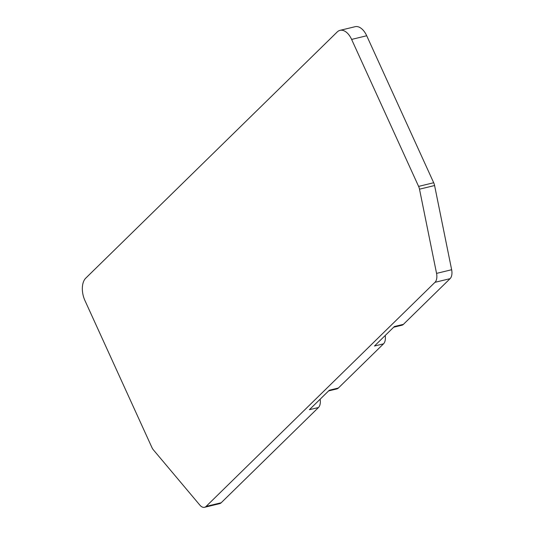 <?xml version="1.0" encoding="UTF-8"?>
<svg xmlns="http://www.w3.org/2000/svg" width="534" height="534" viewBox="0 0 534 534"><rect width="100%" height="100%" fill="white"/><g stroke="black" fill="none" stroke-linecap="round" stroke-linejoin="round"><path stroke-width="0.8" d="M385.194 335.512A9.432 5.36 76.4 0 1 383.512 343.836L338.362 388.038A9.432 5.36 76.4 0 1 336.807 388.926L328.61 390.908M320.146 399.198A9.432 5.36 76.4 0 1 318.464 407.522L221.189 502.761A9.432 5.36 76.4 0 1 219.634 503.649L204.542 507.3A9.432 5.36 76.4 0 1 199.863 505.117L153.325 449.782A7.549 4.292 76.4 0 1 151.916 447.499L84.926 300.515A16.981 9.652 76.4 0 1 85.74 278.167L337.228 31.953A16.981 9.652 76.4 0 1 340.024 30.351A16.981 9.652 76.4 0 1 351.619 39.416L418.603 186.399A7.549 4.292 76.4 0 1 419.504 189.183L436.558 273.388A9.432 5.36 76.4 0 1 434.983 282.319L206.097 506.412A9.432 5.36 76.4 0 1 204.542 507.3M340.024 30.351L355.11 26.7A16.981 9.652 76.4 0 1 366.711 35.758L433.695 182.741A7.549 4.292 76.4 0 1 434.589 185.532L451.644 269.737A9.432 5.36 76.4 0 1 450.075 278.668L403.41 324.352A9.432 5.36 76.4 0 1 401.855 325.239L393.665 327.229M403.41 324.352L394.359 326.541L374.461 346.025L383.512 343.836M318.464 407.522L309.406 409.711L329.311 390.227L338.362 388.038M450.075 278.668L434.983 282.319M221.189 502.761L206.097 506.412M351.619 39.416L366.711 35.758M433.695 182.741L418.603 186.399M419.504 189.183L434.589 185.532M451.644 269.737L436.558 273.388"/></g></svg>
